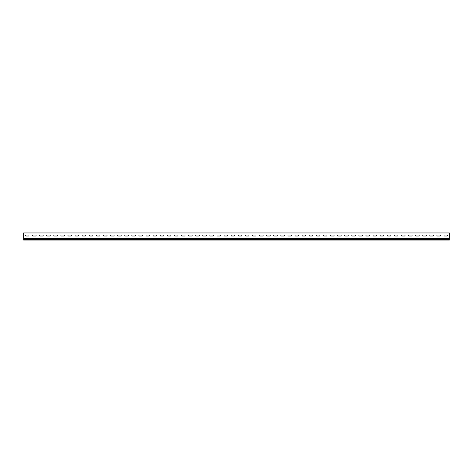 <?xml version="1.0" encoding="UTF-8"?>
<svg xmlns="http://www.w3.org/2000/svg" width="473" height="473" viewBox="0 0 473 473"><rect width="100%" height="100%" fill="white"/><g stroke="black" fill="none" stroke-linecap="round" stroke-linejoin="round"><path stroke-width="0.71" d="M25.92 235.01A0.497 0.497 0 0 0 25.424 235.507A0.497 0.497 0 0 0 25.92 236.003L28.475 236.003A0.497 0.497 0 0 0 28.971 235.507A0.497 0.497 0 0 0 28.475 235.01L25.92 235.01A0.497 0.497 0 0 0 25.424 235.507A0.497 0.497 0 0 0 25.92 236.003M33.015 235.01A0.497 0.497 0 0 0 32.519 235.507A0.497 0.497 0 0 0 33.015 236.003L35.57 236.003A0.497 0.497 0 0 0 36.066 235.507A0.497 0.497 0 0 0 35.57 235.01L33.015 235.01A0.497 0.497 0 0 0 32.519 235.507A0.497 0.497 0 0 0 33.015 236.003M40.11 235.01A0.497 0.497 0 0 0 39.614 235.507A0.497 0.497 0 0 0 40.11 236.003L42.665 236.003A0.497 0.497 0 0 0 43.161 235.507A0.497 0.497 0 0 0 42.665 235.01L40.11 235.01A0.497 0.497 0 0 0 39.614 235.507A0.497 0.497 0 0 0 40.11 236.003M47.205 235.01A0.497 0.497 0 0 0 46.709 235.507A0.497 0.497 0 0 0 47.205 236.003L49.76 236.003A0.497 0.497 0 0 0 50.256 235.507A0.497 0.497 0 0 0 49.76 235.01L47.205 235.01A0.497 0.497 0 0 0 46.709 235.507A0.497 0.497 0 0 0 47.205 236.003M54.3 235.01A0.497 0.497 0 0 0 53.804 235.507A0.497 0.497 0 0 0 54.3 236.003L56.855 236.003A0.497 0.497 0 0 0 57.351 235.507A0.497 0.497 0 0 0 56.855 235.01L54.3 235.01A0.497 0.497 0 0 0 53.804 235.507A0.497 0.497 0 0 0 54.3 236.003M61.395 235.01A0.497 0.497 0 0 0 60.899 235.507A0.497 0.497 0 0 0 61.395 236.003L63.95 236.003A0.497 0.497 0 0 0 64.446 235.507A0.497 0.497 0 0 0 63.95 235.01L61.395 235.01A0.497 0.497 0 0 0 60.899 235.507A0.497 0.497 0 0 0 61.395 236.003M68.49 235.01A0.497 0.497 0 0 0 67.994 235.507A0.497 0.497 0 0 0 68.49 236.003L71.045 236.003A0.497 0.497 0 0 0 71.541 235.507A0.497 0.497 0 0 0 71.045 235.01L68.49 235.01A0.497 0.497 0 0 0 67.994 235.507A0.497 0.497 0 0 0 68.49 236.003M75.585 235.01A0.497 0.497 0 0 0 75.089 235.507A0.497 0.497 0 0 0 75.585 236.003L78.14 236.003A0.497 0.497 0 0 0 78.636 235.507A0.497 0.497 0 0 0 78.14 235.01L75.585 235.01A0.497 0.497 0 0 0 75.089 235.507A0.497 0.497 0 0 0 75.585 236.003M82.68 235.01A0.497 0.497 0 0 0 82.184 235.507A0.497 0.497 0 0 0 82.68 236.003L85.235 236.003A0.497 0.497 0 0 0 85.731 235.507A0.497 0.497 0 0 0 85.235 235.01L82.68 235.01A0.497 0.497 0 0 0 82.184 235.507A0.497 0.497 0 0 0 82.68 236.003M89.775 235.01A0.497 0.497 0 0 0 89.279 235.507A0.497 0.497 0 0 0 89.775 236.003L92.33 236.003A0.497 0.497 0 0 0 92.826 235.507A0.497 0.497 0 0 0 92.33 235.01L89.775 235.01A0.497 0.497 0 0 0 89.279 235.507A0.497 0.497 0 0 0 89.775 236.003M96.87 235.01A0.497 0.497 0 0 0 96.374 235.507A0.497 0.497 0 0 0 96.87 236.003L99.425 236.003A0.497 0.497 0 0 0 99.921 235.507A0.497 0.497 0 0 0 99.425 235.01L96.87 235.01A0.497 0.497 0 0 0 96.374 235.507A0.497 0.497 0 0 0 96.87 236.003M103.965 235.01A0.497 0.497 0 0 0 103.469 235.507A0.497 0.497 0 0 0 103.965 236.003L106.52 236.003A0.497 0.497 0 0 0 107.016 235.507A0.497 0.497 0 0 0 106.52 235.01L103.965 235.01A0.497 0.497 0 0 0 103.469 235.507A0.497 0.497 0 0 0 103.965 236.003M111.06 235.01A0.497 0.497 0 0 0 110.564 235.507A0.497 0.497 0 0 0 111.06 236.003L113.615 236.003A0.497 0.497 0 0 0 114.111 235.507A0.497 0.497 0 0 0 113.615 235.01L111.06 235.01A0.497 0.497 0 0 0 110.564 235.507A0.497 0.497 0 0 0 111.06 236.003M118.155 235.01A0.497 0.497 0 0 0 117.659 235.507A0.497 0.497 0 0 0 118.155 236.003L120.71 236.003A0.497 0.497 0 0 0 121.206 235.507A0.497 0.497 0 0 0 120.71 235.01L118.155 235.01A0.497 0.497 0 0 0 117.659 235.507A0.497 0.497 0 0 0 118.155 236.003M125.25 235.01A0.497 0.497 0 0 0 124.754 235.507A0.497 0.497 0 0 0 125.25 236.003L127.805 236.003A0.497 0.497 0 0 0 128.301 235.507A0.497 0.497 0 0 0 127.805 235.01L125.25 235.01A0.497 0.497 0 0 0 124.754 235.507A0.497 0.497 0 0 0 125.25 236.003M132.345 235.01A0.497 0.497 0 0 0 131.849 235.507A0.497 0.497 0 0 0 132.345 236.003L134.9 236.003A0.497 0.497 0 0 0 135.396 235.507A0.497 0.497 0 0 0 134.9 235.01L132.345 235.01A0.497 0.497 0 0 0 131.849 235.507A0.497 0.497 0 0 0 132.345 236.003M139.44 235.01A0.497 0.497 0 0 0 138.944 235.507A0.497 0.497 0 0 0 139.44 236.003L141.995 236.003A0.497 0.497 0 0 0 142.491 235.507A0.497 0.497 0 0 0 141.995 235.01L139.44 235.01A0.497 0.497 0 0 0 138.944 235.507A0.497 0.497 0 0 0 139.44 236.003M146.535 235.01A0.497 0.497 0 0 0 146.039 235.507A0.497 0.497 0 0 0 146.535 236.003L149.09 236.003A0.497 0.497 0 0 0 149.586 235.507A0.497 0.497 0 0 0 149.09 235.01L146.535 235.01A0.497 0.497 0 0 0 146.039 235.507A0.497 0.497 0 0 0 146.535 236.003M153.63 235.01A0.497 0.497 0 0 0 153.134 235.507A0.497 0.497 0 0 0 153.63 236.003L156.185 236.003A0.497 0.497 0 0 0 156.681 235.507A0.497 0.497 0 0 0 156.185 235.01L153.63 235.01A0.497 0.497 0 0 0 153.134 235.507A0.497 0.497 0 0 0 153.63 236.003M160.725 235.01A0.497 0.497 0 0 0 160.229 235.507A0.497 0.497 0 0 0 160.725 236.003L163.28 236.003A0.497 0.497 0 0 0 163.776 235.507A0.497 0.497 0 0 0 163.28 235.01L160.725 235.01A0.497 0.497 0 0 0 160.229 235.507A0.497 0.497 0 0 0 160.725 236.003M167.82 235.01A0.497 0.497 0 0 0 167.324 235.507A0.497 0.497 0 0 0 167.82 236.003L170.375 236.003A0.497 0.497 0 0 0 170.871 235.507A0.497 0.497 0 0 0 170.375 235.01L167.82 235.01A0.497 0.497 0 0 0 167.324 235.507A0.497 0.497 0 0 0 167.82 236.003M174.915 235.01A0.497 0.497 0 0 0 174.419 235.507A0.497 0.497 0 0 0 174.915 236.003L177.47 236.003A0.497 0.497 0 0 0 177.966 235.507A0.497 0.497 0 0 0 177.47 235.01L174.915 235.01A0.497 0.497 0 0 0 174.419 235.507A0.497 0.497 0 0 0 174.915 236.003M182.01 235.01A0.497 0.497 0 0 0 181.514 235.507A0.497 0.497 0 0 0 182.01 236.003L184.565 236.003A0.497 0.497 0 0 0 185.061 235.507A0.497 0.497 0 0 0 184.565 235.01L182.01 235.01A0.497 0.497 0 0 0 181.514 235.507A0.497 0.497 0 0 0 182.01 236.003M189.105 235.01A0.497 0.497 0 0 0 188.609 235.507A0.497 0.497 0 0 0 189.105 236.003L191.66 236.003A0.497 0.497 0 0 0 192.156 235.507A0.497 0.497 0 0 0 191.66 235.01L189.105 235.01A0.497 0.497 0 0 0 188.609 235.507A0.497 0.497 0 0 0 189.105 236.003M196.2 235.01A0.497 0.497 0 0 0 195.704 235.507A0.497 0.497 0 0 0 196.2 236.003L198.755 236.003A0.497 0.497 0 0 0 199.251 235.507A0.497 0.497 0 0 0 198.755 235.01L196.2 235.01A0.497 0.497 0 0 0 195.704 235.507A0.497 0.497 0 0 0 196.2 236.003M203.295 235.01A0.497 0.497 0 0 0 202.799 235.507A0.497 0.497 0 0 0 203.295 236.003L205.85 236.003A0.497 0.497 0 0 0 206.346 235.507A0.497 0.497 0 0 0 205.85 235.01L203.295 235.01A0.497 0.497 0 0 0 202.799 235.507A0.497 0.497 0 0 0 203.295 236.003M210.39 235.01A0.497 0.497 0 0 0 209.894 235.507A0.497 0.497 0 0 0 210.39 236.003L212.945 236.003A0.497 0.497 0 0 0 213.441 235.507A0.497 0.497 0 0 0 212.945 235.01L210.39 235.01A0.497 0.497 0 0 0 209.894 235.507A0.497 0.497 0 0 0 210.39 236.003M217.485 235.01A0.497 0.497 0 0 0 216.989 235.507A0.497 0.497 0 0 0 217.485 236.003L220.04 236.003A0.497 0.497 0 0 0 220.536 235.507A0.497 0.497 0 0 0 220.04 235.01L217.485 235.01A0.497 0.497 0 0 0 216.989 235.507A0.497 0.497 0 0 0 217.485 236.003M224.58 235.01A0.497 0.497 0 0 0 224.084 235.507A0.497 0.497 0 0 0 224.58 236.003L227.135 236.003A0.497 0.497 0 0 0 227.631 235.507A0.497 0.497 0 0 0 227.135 235.01L224.58 235.01A0.497 0.497 0 0 0 224.084 235.507A0.497 0.497 0 0 0 224.58 236.003M231.675 235.01A0.497 0.497 0 0 0 231.179 235.507A0.497 0.497 0 0 0 231.675 236.003L234.23 236.003A0.497 0.497 0 0 0 234.726 235.507A0.497 0.497 0 0 0 234.23 235.01L231.675 235.01A0.497 0.497 0 0 0 231.179 235.507A0.497 0.497 0 0 0 231.675 236.003M238.77 235.01A0.497 0.497 0 0 0 238.274 235.507A0.497 0.497 0 0 0 238.77 236.003L241.325 236.003A0.497 0.497 0 0 0 241.821 235.507A0.497 0.497 0 0 0 241.325 235.01L238.77 235.01A0.497 0.497 0 0 0 238.274 235.507A0.497 0.497 0 0 0 238.77 236.003M245.865 235.01A0.497 0.497 0 0 0 245.369 235.507A0.497 0.497 0 0 0 245.865 236.003L248.42 236.003A0.497 0.497 0 0 0 248.916 235.507A0.497 0.497 0 0 0 248.42 235.01L245.865 235.01A0.497 0.497 0 0 0 245.369 235.507A0.497 0.497 0 0 0 245.865 236.003M252.96 235.01A0.497 0.497 0 0 0 252.464 235.507A0.497 0.497 0 0 0 252.96 236.003L255.515 236.003A0.497 0.497 0 0 0 256.011 235.507A0.497 0.497 0 0 0 255.515 235.01L252.96 235.01A0.497 0.497 0 0 0 252.464 235.507A0.497 0.497 0 0 0 252.96 236.003M260.055 235.01A0.497 0.497 0 0 0 259.559 235.507A0.497 0.497 0 0 0 260.055 236.003L262.61 236.003A0.497 0.497 0 0 0 263.106 235.507A0.497 0.497 0 0 0 262.61 235.01L260.055 235.01A0.497 0.497 0 0 0 259.559 235.507A0.497 0.497 0 0 0 260.055 236.003M267.15 235.01A0.497 0.497 0 0 0 266.654 235.507A0.497 0.497 0 0 0 267.15 236.003L269.705 236.003A0.497 0.497 0 0 0 270.201 235.507A0.497 0.497 0 0 0 269.705 235.01L267.15 235.01A0.497 0.497 0 0 0 266.654 235.507A0.497 0.497 0 0 0 267.15 236.003M274.245 235.01A0.497 0.497 0 0 0 273.749 235.507A0.497 0.497 0 0 0 274.245 236.003L276.8 236.003A0.497 0.497 0 0 0 277.296 235.507A0.497 0.497 0 0 0 276.8 235.01L274.245 235.01A0.497 0.497 0 0 0 273.749 235.507A0.497 0.497 0 0 0 274.245 236.003M281.34 235.01A0.497 0.497 0 0 0 280.844 235.507A0.497 0.497 0 0 0 281.34 236.003L283.895 236.003A0.497 0.497 0 0 0 284.391 235.507A0.497 0.497 0 0 0 283.895 235.01L281.34 235.01A0.497 0.497 0 0 0 280.844 235.507A0.497 0.497 0 0 0 281.34 236.003M288.435 235.01A0.497 0.497 0 0 0 287.939 235.507A0.497 0.497 0 0 0 288.435 236.003L290.99 236.003A0.497 0.497 0 0 0 291.486 235.507A0.497 0.497 0 0 0 290.99 235.01L288.435 235.01A0.497 0.497 0 0 0 287.939 235.507A0.497 0.497 0 0 0 288.435 236.003M295.53 235.01A0.497 0.497 0 0 0 295.034 235.507A0.497 0.497 0 0 0 295.53 236.003L298.085 236.003A0.497 0.497 0 0 0 298.581 235.507A0.497 0.497 0 0 0 298.085 235.01L295.53 235.01A0.497 0.497 0 0 0 295.034 235.507A0.497 0.497 0 0 0 295.53 236.003M302.625 235.01A0.497 0.497 0 0 0 302.129 235.507A0.497 0.497 0 0 0 302.625 236.003L305.18 236.003A0.497 0.497 0 0 0 305.676 235.507A0.497 0.497 0 0 0 305.18 235.01L302.625 235.01A0.497 0.497 0 0 0 302.129 235.507A0.497 0.497 0 0 0 302.625 236.003M309.72 235.01A0.497 0.497 0 0 0 309.224 235.507A0.497 0.497 0 0 0 309.72 236.003L312.275 236.003A0.497 0.497 0 0 0 312.771 235.507A0.497 0.497 0 0 0 312.275 235.01L309.72 235.01A0.497 0.497 0 0 0 309.224 235.507A0.497 0.497 0 0 0 309.72 236.003M316.815 235.01A0.497 0.497 0 0 0 316.319 235.507A0.497 0.497 0 0 0 316.815 236.003L319.37 236.003A0.497 0.497 0 0 0 319.866 235.507A0.497 0.497 0 0 0 319.37 235.01L316.815 235.01A0.497 0.497 0 0 0 316.319 235.507A0.497 0.497 0 0 0 316.815 236.003M323.91 235.01A0.497 0.497 0 0 0 323.414 235.507A0.497 0.497 0 0 0 323.91 236.003L326.465 236.003A0.497 0.497 0 0 0 326.961 235.507A0.497 0.497 0 0 0 326.465 235.01L323.91 235.01A0.497 0.497 0 0 0 323.414 235.507A0.497 0.497 0 0 0 323.91 236.003M331.005 235.01A0.497 0.497 0 0 0 330.509 235.507A0.497 0.497 0 0 0 331.005 236.003L333.56 236.003A0.497 0.497 0 0 0 334.056 235.507A0.497 0.497 0 0 0 333.56 235.01L331.005 235.01A0.497 0.497 0 0 0 330.509 235.507A0.497 0.497 0 0 0 331.005 236.003M338.1 235.01A0.497 0.497 0 0 0 337.604 235.507A0.497 0.497 0 0 0 338.1 236.003L340.655 236.003A0.497 0.497 0 0 0 341.151 235.507A0.497 0.497 0 0 0 340.655 235.01L338.1 235.01A0.497 0.497 0 0 0 337.604 235.507A0.497 0.497 0 0 0 338.1 236.003M345.195 235.01A0.497 0.497 0 0 0 344.699 235.507A0.497 0.497 0 0 0 345.195 236.003L347.75 236.003A0.497 0.497 0 0 0 348.246 235.507A0.497 0.497 0 0 0 347.75 235.01L345.195 235.01A0.497 0.497 0 0 0 344.699 235.507A0.497 0.497 0 0 0 345.195 236.003M352.29 235.01A0.497 0.497 0 0 0 351.794 235.507A0.497 0.497 0 0 0 352.29 236.003L354.845 236.003A0.497 0.497 0 0 0 355.341 235.507A0.497 0.497 0 0 0 354.845 235.01L352.29 235.01A0.497 0.497 0 0 0 351.794 235.507A0.497 0.497 0 0 0 352.29 236.003M359.385 235.01A0.497 0.497 0 0 0 358.889 235.507A0.497 0.497 0 0 0 359.385 236.003L361.94 236.003A0.497 0.497 0 0 0 362.436 235.507A0.497 0.497 0 0 0 361.94 235.01L359.385 235.01A0.497 0.497 0 0 0 358.889 235.507A0.497 0.497 0 0 0 359.385 236.003M366.48 235.01A0.497 0.497 0 0 0 365.984 235.507A0.497 0.497 0 0 0 366.48 236.003L369.035 236.003A0.497 0.497 0 0 0 369.531 235.507A0.497 0.497 0 0 0 369.035 235.01L366.48 235.01A0.497 0.497 0 0 0 365.984 235.507A0.497 0.497 0 0 0 366.48 236.003M373.575 235.01A0.497 0.497 0 0 0 373.079 235.507A0.497 0.497 0 0 0 373.575 236.003L376.13 236.003A0.497 0.497 0 0 0 376.626 235.507A0.497 0.497 0 0 0 376.13 235.01L373.575 235.01A0.497 0.497 0 0 0 373.079 235.507A0.497 0.497 0 0 0 373.575 236.003M380.67 235.01A0.497 0.497 0 0 0 380.174 235.507A0.497 0.497 0 0 0 380.67 236.003L383.225 236.003A0.497 0.497 0 0 0 383.721 235.507A0.497 0.497 0 0 0 383.225 235.01L380.67 235.01A0.497 0.497 0 0 0 380.174 235.507A0.497 0.497 0 0 0 380.67 236.003M430.335 235.01A0.497 0.497 0 0 0 429.839 235.507A0.497 0.497 0 0 0 430.335 236.003L432.89 236.003A0.497 0.497 0 0 0 433.386 235.507A0.497 0.497 0 0 0 432.89 235.01L430.335 235.01A0.497 0.497 0 0 0 429.839 235.507A0.497 0.497 0 0 0 430.335 236.003M423.24 235.01A0.497 0.497 0 0 0 422.744 235.507A0.497 0.497 0 0 0 423.24 236.003L425.795 236.003A0.497 0.497 0 0 0 426.291 235.507A0.497 0.497 0 0 0 425.795 235.01L423.24 235.01A0.497 0.497 0 0 0 422.744 235.507A0.497 0.497 0 0 0 423.24 236.003M416.145 235.01A0.497 0.497 0 0 0 415.649 235.507A0.497 0.497 0 0 0 416.145 236.003L418.7 236.003A0.497 0.497 0 0 0 419.196 235.507A0.497 0.497 0 0 0 418.7 235.01L416.145 235.01A0.497 0.497 0 0 0 415.649 235.507A0.497 0.497 0 0 0 416.145 236.003M409.05 235.01A0.497 0.497 0 0 0 408.554 235.507A0.497 0.497 0 0 0 409.05 236.003L411.605 236.003A0.497 0.497 0 0 0 412.101 235.507A0.497 0.497 0 0 0 411.605 235.01L409.05 235.01A0.497 0.497 0 0 0 408.554 235.507A0.497 0.497 0 0 0 409.05 236.003M401.955 235.01A0.497 0.497 0 0 0 401.459 235.507A0.497 0.497 0 0 0 401.955 236.003L404.51 236.003A0.497 0.497 0 0 0 405.006 235.507A0.497 0.497 0 0 0 404.51 235.01L401.955 235.01A0.497 0.497 0 0 0 401.459 235.507A0.497 0.497 0 0 0 401.955 236.003M444.525 235.01A0.497 0.497 0 0 0 444.029 235.507A0.497 0.497 0 0 0 444.525 236.003L447.08 236.003A0.497 0.497 0 0 0 447.576 235.507A0.497 0.497 0 0 0 447.08 235.01L444.525 235.01A0.497 0.497 0 0 0 444.029 235.507A0.497 0.497 0 0 0 444.525 236.003M394.86 235.01A0.497 0.497 0 0 0 394.364 235.507A0.497 0.497 0 0 0 394.86 236.003L397.415 236.003A0.497 0.497 0 0 0 397.911 235.507A0.497 0.497 0 0 0 397.415 235.01L394.86 235.01A0.497 0.497 0 0 0 394.364 235.507A0.497 0.497 0 0 0 394.86 236.003M387.765 235.01A0.497 0.497 0 0 0 387.269 235.507A0.497 0.497 0 0 0 387.765 236.003L390.32 236.003A0.497 0.497 0 0 0 390.816 235.507A0.497 0.497 0 0 0 390.32 235.01L387.765 235.01A0.497 0.497 0 0 0 387.269 235.507A0.497 0.497 0 0 0 387.765 236.003M437.43 235.01A0.497 0.497 0 0 0 436.934 235.507A0.497 0.497 0 0 0 437.43 236.003L439.985 236.003A0.497 0.497 0 0 0 440.481 235.507A0.497 0.497 0 0 0 439.985 235.01L437.43 235.01A0.497 0.497 0 0 0 436.934 235.507A0.497 0.497 0 0 0 437.43 236.003M449.35 238.12L449.35 232.953L23.65 232.953L23.65 238.12L449.35 238.12L449.35 238.741L23.65 238.741L23.65 240.048L449.35 240.048L449.35 238.741M28.475 236.003A0.497 0.497 0 0 0 28.971 235.507A0.497 0.497 0 0 0 28.475 235.01M35.57 236.003A0.497 0.497 0 0 0 36.066 235.507A0.497 0.497 0 0 0 35.57 235.01M42.665 236.003A0.497 0.497 0 0 0 43.161 235.507A0.497 0.497 0 0 0 42.665 235.01M49.76 236.003A0.497 0.497 0 0 0 50.256 235.507A0.497 0.497 0 0 0 49.76 235.01M56.855 236.003A0.497 0.497 0 0 0 57.351 235.507A0.497 0.497 0 0 0 56.855 235.01M63.95 236.003A0.497 0.497 0 0 0 64.446 235.507A0.497 0.497 0 0 0 63.95 235.01M71.045 236.003A0.497 0.497 0 0 0 71.541 235.507A0.497 0.497 0 0 0 71.045 235.01M78.14 236.003A0.497 0.497 0 0 0 78.636 235.507A0.497 0.497 0 0 0 78.14 235.01M85.235 236.003A0.497 0.497 0 0 0 85.731 235.507A0.497 0.497 0 0 0 85.235 235.01M92.33 236.003A0.497 0.497 0 0 0 92.826 235.507A0.497 0.497 0 0 0 92.33 235.01M99.425 236.003A0.497 0.497 0 0 0 99.921 235.507A0.497 0.497 0 0 0 99.425 235.01M106.52 236.003A0.497 0.497 0 0 0 107.016 235.507A0.497 0.497 0 0 0 106.52 235.01M113.615 236.003A0.497 0.497 0 0 0 114.111 235.507A0.497 0.497 0 0 0 113.615 235.01M120.71 236.003A0.497 0.497 0 0 0 121.206 235.507A0.497 0.497 0 0 0 120.71 235.01M127.805 236.003A0.497 0.497 0 0 0 128.301 235.507A0.497 0.497 0 0 0 127.805 235.01M134.9 236.003A0.497 0.497 0 0 0 135.396 235.507A0.497 0.497 0 0 0 134.9 235.01M141.995 236.003A0.497 0.497 0 0 0 142.491 235.507A0.497 0.497 0 0 0 141.995 235.01M149.09 236.003A0.497 0.497 0 0 0 149.586 235.507A0.497 0.497 0 0 0 149.09 235.01M156.185 236.003A0.497 0.497 0 0 0 156.681 235.507A0.497 0.497 0 0 0 156.185 235.01M163.28 236.003A0.497 0.497 0 0 0 163.776 235.507A0.497 0.497 0 0 0 163.28 235.01M170.375 236.003A0.497 0.497 0 0 0 170.871 235.507A0.497 0.497 0 0 0 170.375 235.01M177.47 236.003A0.497 0.497 0 0 0 177.966 235.507A0.497 0.497 0 0 0 177.47 235.01M184.565 236.003A0.497 0.497 0 0 0 185.061 235.507A0.497 0.497 0 0 0 184.565 235.01M191.66 236.003A0.497 0.497 0 0 0 192.156 235.507A0.497 0.497 0 0 0 191.66 235.01M198.755 236.003A0.497 0.497 0 0 0 199.251 235.507A0.497 0.497 0 0 0 198.755 235.01M205.85 236.003A0.497 0.497 0 0 0 206.346 235.507A0.497 0.497 0 0 0 205.85 235.01M212.945 236.003A0.497 0.497 0 0 0 213.441 235.507A0.497 0.497 0 0 0 212.945 235.01M220.04 236.003A0.497 0.497 0 0 0 220.536 235.507A0.497 0.497 0 0 0 220.04 235.01M227.135 236.003A0.497 0.497 0 0 0 227.631 235.507A0.497 0.497 0 0 0 227.135 235.01M234.23 236.003A0.497 0.497 0 0 0 234.726 235.507A0.497 0.497 0 0 0 234.23 235.01M241.325 236.003A0.497 0.497 0 0 0 241.821 235.507A0.497 0.497 0 0 0 241.325 235.01M248.42 236.003A0.497 0.497 0 0 0 248.916 235.507A0.497 0.497 0 0 0 248.42 235.01M255.515 236.003A0.497 0.497 0 0 0 256.011 235.507A0.497 0.497 0 0 0 255.515 235.01M262.61 236.003A0.497 0.497 0 0 0 263.106 235.507A0.497 0.497 0 0 0 262.61 235.01M269.705 236.003A0.497 0.497 0 0 0 270.201 235.507A0.497 0.497 0 0 0 269.705 235.01M276.8 236.003A0.497 0.497 0 0 0 277.296 235.507A0.497 0.497 0 0 0 276.8 235.01M283.895 236.003A0.497 0.497 0 0 0 284.391 235.507A0.497 0.497 0 0 0 283.895 235.01M290.99 236.003A0.497 0.497 0 0 0 291.486 235.507A0.497 0.497 0 0 0 290.99 235.01M298.085 236.003A0.497 0.497 0 0 0 298.581 235.507A0.497 0.497 0 0 0 298.085 235.01M305.18 236.003A0.497 0.497 0 0 0 305.676 235.507A0.497 0.497 0 0 0 305.18 235.01M312.275 236.003A0.497 0.497 0 0 0 312.771 235.507A0.497 0.497 0 0 0 312.275 235.01M319.37 236.003A0.497 0.497 0 0 0 319.866 235.507A0.497 0.497 0 0 0 319.37 235.01M326.465 236.003A0.497 0.497 0 0 0 326.961 235.507A0.497 0.497 0 0 0 326.465 235.01M333.56 236.003A0.497 0.497 0 0 0 334.056 235.507A0.497 0.497 0 0 0 333.56 235.01M340.655 236.003A0.497 0.497 0 0 0 341.151 235.507A0.497 0.497 0 0 0 340.655 235.01M347.75 236.003A0.497 0.497 0 0 0 348.246 235.507A0.497 0.497 0 0 0 347.75 235.01M354.845 236.003A0.497 0.497 0 0 0 355.341 235.507A0.497 0.497 0 0 0 354.845 235.01M361.94 236.003A0.497 0.497 0 0 0 362.436 235.507A0.497 0.497 0 0 0 361.94 235.01M369.035 236.003A0.497 0.497 0 0 0 369.531 235.507A0.497 0.497 0 0 0 369.035 235.01M376.13 236.003A0.497 0.497 0 0 0 376.626 235.507A0.497 0.497 0 0 0 376.13 235.01M383.225 236.003A0.497 0.497 0 0 0 383.721 235.507A0.497 0.497 0 0 0 383.225 235.01M432.89 236.003A0.497 0.497 0 0 0 433.386 235.507A0.497 0.497 0 0 0 432.89 235.01M425.795 236.003A0.497 0.497 0 0 0 426.291 235.507A0.497 0.497 0 0 0 425.795 235.01M418.7 236.003A0.497 0.497 0 0 0 419.196 235.507A0.497 0.497 0 0 0 418.7 235.01M411.605 236.003A0.497 0.497 0 0 0 412.101 235.507A0.497 0.497 0 0 0 411.605 235.01M404.51 236.003A0.497 0.497 0 0 0 405.006 235.507A0.497 0.497 0 0 0 404.51 235.01M447.08 236.003A0.497 0.497 0 0 0 447.576 235.507A0.497 0.497 0 0 0 447.08 235.01M397.415 236.003A0.497 0.497 0 0 0 397.911 235.507A0.497 0.497 0 0 0 397.415 235.01M390.32 236.003A0.497 0.497 0 0 0 390.816 235.507A0.497 0.497 0 0 0 390.32 235.01M439.985 236.003A0.497 0.497 0 0 0 440.481 235.507A0.497 0.497 0 0 0 439.985 235.01M449.35 239.462L23.65 239.462M23.65 238.12L23.65 238.741"/></g></svg>
